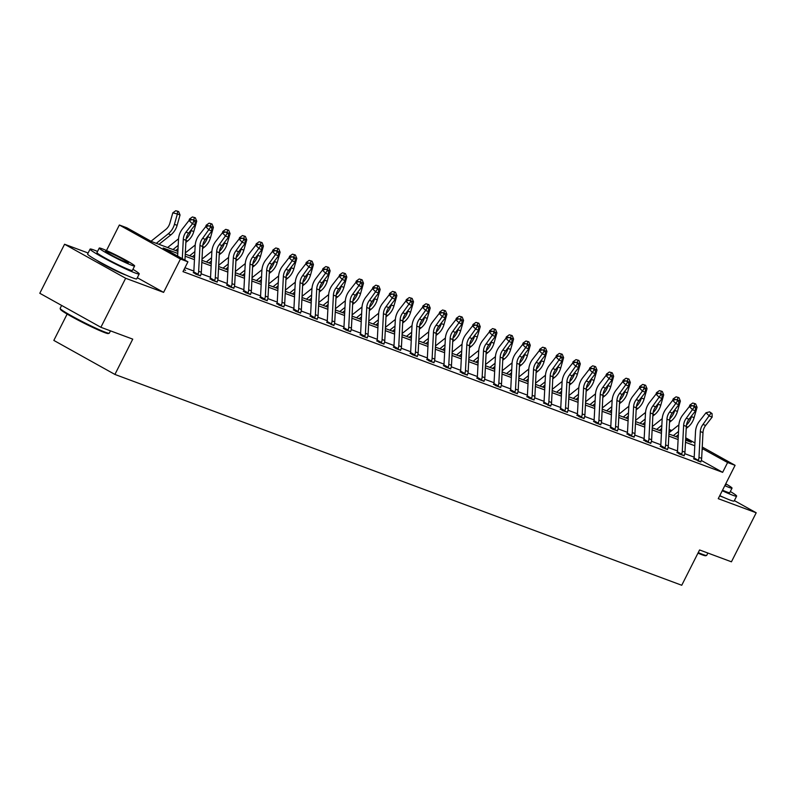 <?xml version="1.0" encoding="UTF-8"?>
<svg xmlns="http://www.w3.org/2000/svg" width="796" height="796" viewBox="0 0 796 796"><rect width="100%" height="100%" fill="white"/><g stroke="black" fill="none" stroke-linecap="round" stroke-linejoin="round"><path stroke-width="1.19" d="M719.664 495.858A17.174 1.154 26.8 0 0 721.962 496.774A17.174 1.154 26.8 0 0 723.265 497.221M97.142 260.521A17.174 1.154 26.8 0 0 109.758 267.735A17.174 1.154 26.8 0 0 124.554 274.58A17.174 1.154 26.8 0 0 125.858 275.028M669.147 429.492L671.844 430.497M67.143 314.062L53.83 340.419L114.913 374.438L681.744 585.259L699.575 549.956L731.434 561.807L756.2 512.773L734.37 500.614M114.913 374.438L132.743 339.136L100.883 327.295L39.8 293.276L64.566 244.243L125.649 278.262L163.608 292.371L180.443 259.028L119.36 225.009L126.843 227.795L151.608 241.586L177.886 251.367M88.117 252.999L64.566 244.243M106.465 250.551L119.36 225.009M100.883 327.295L125.649 278.262M177.777 253.456L163.17 248.024L187.926 261.814L182.981 271.625L722.649 472.346L701.296 460.446M694.202 457.183L684.769 453.67M677.525 450.974L668.093 447.471M660.849 444.775L651.417 441.263M644.163 438.566L634.73 435.064M627.487 432.367L618.054 428.855M610.811 426.168L601.378 422.656M594.134 419.96L584.702 416.457M577.458 413.761L568.026 410.248M560.782 407.552L551.349 404.05M544.096 401.353L534.663 397.841M527.42 395.154L517.987 391.642M510.743 388.945L501.311 385.443M494.067 382.747L484.635 379.234M477.391 376.538L467.958 373.035M460.715 370.339L451.282 366.827M444.039 364.14L434.606 360.628M427.353 357.931L417.92 354.429M410.676 351.733L401.244 348.22M394 345.524L384.567 342.021M377.324 339.325L367.891 335.812M360.648 333.126L351.215 329.614M343.971 326.917L334.539 323.415M327.285 320.718L317.853 317.206M310.609 314.51L301.177 311.007M293.933 308.311L284.5 304.798M277.257 302.102L267.824 298.6M260.581 295.903L251.148 292.391M243.904 289.704L234.472 286.192M227.218 283.495L217.786 279.993M210.542 277.297L201.109 273.784M193.866 271.088L184.921 267.764M183.916 269.754L185.548 270.361L184.035 269.526M193.418 272.53L195.806 274.182L200.562 275.645M210.094 278.729L212.492 280.381L217.238 281.844M226.77 284.938L229.168 286.59L233.915 288.043M243.457 291.137L245.845 292.789L250.591 294.251M260.133 297.336L262.521 298.998L267.267 300.45M276.809 303.545L279.197 305.196L283.953 306.659M293.485 309.743L295.873 311.395L300.629 312.858M310.161 315.952L312.559 317.604L317.305 319.057M326.668 322.37L333.982 325.265M343.514 328.35L345.912 330.012L350.658 331.464M360.2 334.559L362.588 336.21L367.334 337.673M376.876 340.758L379.264 342.409L384.02 343.872M393.552 346.966L395.94 348.618L400.696 350.071M410.229 353.165L412.617 354.817L417.373 356.28M426.905 359.374L429.303 361.026L434.049 362.478M443.581 365.573L445.979 367.225L450.725 368.687M460.267 371.772L462.655 373.423L467.401 374.886M476.943 377.981L479.331 379.632L484.077 381.085M493.62 384.179L496.007 385.831L500.764 387.294M510.296 390.388L512.684 392.04L517.44 393.493M526.972 396.587L529.37 398.239L534.116 399.701M543.479 403.015L550.792 405.9M560.324 408.995L562.722 410.646L567.468 412.109M577.01 415.194L579.398 416.845L584.145 418.308M593.687 421.402L596.075 423.054L600.831 424.507M610.363 427.601L612.751 429.253L617.507 430.716M627.039 433.8L629.437 435.462L634.183 436.914M643.715 440.009L646.113 441.661L650.859 443.123M660.391 446.208L662.789 447.859L667.536 449.322M677.078 452.417L679.466 454.068L684.212 455.521M693.575 458.834L700.898 461.73M702.241 447.024L735.086 465.322L718.251 498.664L756.2 512.773M735.086 465.322L727.604 462.536L702.162 448.496M722.649 472.346L727.604 462.536M187.926 261.814L180.443 259.028M685.714 437.82L694.938 442.954M685.595 440.188L691.286 442.307L685.645 439.173M671.118 431.074L669.128 429.969M185.259 254.103L194.562 257.566M201.935 260.312L211.239 263.765M218.621 266.511L227.925 269.973M235.298 272.71L244.601 276.172M251.974 278.918L261.277 282.381M268.65 285.117L277.953 288.58M285.326 291.326L294.629 294.779M302.002 297.525L311.306 300.988M318.689 303.724L327.982 307.186M335.365 309.933L344.668 313.395M352.041 316.131L361.344 319.594M368.717 322.34L378.02 325.793M385.393 328.539L394.697 332.002M402.07 334.738L411.373 338.2M418.756 340.947L428.049 344.409M435.432 347.146L444.735 350.608M452.108 353.354L461.411 356.807M468.784 359.553L478.088 363.016M485.46 365.762L494.764 369.215M502.137 371.961L511.44 375.423M518.813 378.16L528.116 381.622M535.499 384.368L544.802 387.821M552.175 390.567L561.478 394.03M568.851 396.776L578.155 400.229M585.528 402.975L594.831 406.438M602.204 409.174L611.507 412.636M618.88 415.383L628.183 418.835M635.566 421.582L644.86 425.044M652.242 427.79L661.546 431.243M668.919 433.989L678.222 437.452M694.789 445.75L685.485 442.287M678.112 439.551L668.809 436.089M661.436 433.342L652.133 429.88M644.76 427.144L635.457 423.681M628.074 420.935L618.781 417.482M611.398 414.736L602.094 411.273M594.721 408.537L585.418 405.074M578.045 402.328L568.742 398.866M561.369 396.129L552.066 392.667M544.693 389.921L535.39 386.468M528.007 383.722L518.713 380.259M511.33 377.513L502.027 374.06M494.654 371.314L485.351 367.851M477.978 365.115L468.675 361.653M461.302 358.906L451.999 355.454M444.626 352.708L435.322 349.245M427.95 346.499L418.646 343.046M411.263 340.3L401.96 336.837M394.587 334.101L385.284 330.639M377.911 327.892L368.608 324.44M361.235 321.693L351.931 318.231M344.559 315.485L335.255 312.032M327.882 309.286L318.579 305.823M311.196 303.087L301.903 299.624M294.52 296.878L285.217 293.416M277.844 290.679L268.541 287.217M261.168 284.47L251.864 281.018M244.491 278.272L235.188 274.809M227.815 272.073L218.512 268.61M211.129 265.864L201.836 262.401M194.453 259.665L185.15 256.203M702.072 450.267L702.838 448.745M163.608 292.371L137.31 277.734M182.304 258.68L183.299 239.297A11.015 9.423 110.4 0 1 185.965 232.153L192.483 223.805L189.01 220.482L182.493 228.83A16.517 14.129 -69.6 0 0 178.493 239.536L177.647 256.083M184.951 260.153L185.975 240.292A11.015 9.423 110.4 0 1 188.642 233.148L195.149 224.8L192.483 223.805L193.975 220.89L195.04 221.288L192.582 219.557L193.975 220.89M192.582 219.557L189.01 220.482M195.149 224.8L195.04 221.288M151.011 241.258L165.737 229.507A11.015 9.423 -69.6 0 0 169.866 223.188L172.792 212.85L175.747 210.741L177.578 211.199L178.652 211.597L180.045 214.99L177.12 225.338A16.517 14.129 110.4 0 1 170.911 234.82L158.981 244.332M180.045 214.99L177.369 213.995L174.443 224.343A16.517 14.129 110.4 0 1 168.235 233.825L156.305 243.337M177.578 211.199L177.369 213.995L172.792 212.85M109.191 333.255L108.306 333.544A26.865 1.811 -153.2 0 1 104.575 332.569A26.865 1.811 -153.2 0 1 78.018 320.082A26.865 1.811 -153.2 0 1 60.456 309.365L60.158 308.49A27.532 1.851 26.8 0 0 78.167 319.455A27.532 1.851 26.8 0 0 105.371 332.25A27.532 1.851 26.8 0 0 109.191 333.255A27.532 1.851 26.8 0 0 109.301 333.176L110.475 330.857M61.63 305.435L60.158 308.35A27.532 1.851 26.8 0 0 60.158 308.49M97.54 251.446A27.532 1.851 26.8 0 0 94.018 250.034A27.532 1.851 26.8 0 0 90.077 249.118A27.532 1.851 26.8 0 0 107.281 259.804A27.532 1.851 26.8 0 0 135.29 273.018A27.532 1.851 26.8 0 0 139.22 273.943A27.532 1.851 26.8 0 0 132.922 269.317M90.077 249.118L87.6 254.024A27.532 1.851 26.8 0 0 104.813 264.71A27.532 1.851 26.8 0 0 132.813 277.923A27.532 1.851 26.8 0 0 136.743 278.849L139.22 273.943M134.624 265.954L132.345 270.461A19.82 1.333 -153.2 0 1 129.509 269.804A19.82 1.333 -153.2 0 1 109.351 260.292A19.82 1.333 -153.2 0 1 96.963 252.591L99.241 248.083A19.82 1.333 26.8 0 0 111.629 255.775A19.82 1.333 26.8 0 0 131.788 265.297A19.82 1.333 26.8 0 0 134.624 265.954A19.82 1.333 26.8 0 0 122.236 258.252A19.82 1.333 26.8 0 0 102.077 248.74A19.82 1.333 26.8 0 0 99.241 248.083M126.504 262.352A12.776 0.856 26.8 0 0 128.335 262.78A12.776 0.856 26.8 0 0 120.345 257.814A12.776 0.856 26.8 0 0 107.361 251.685A12.776 0.856 26.8 0 0 105.53 251.257A12.776 0.856 26.8 0 0 113.51 256.222A12.776 0.856 26.8 0 0 126.504 262.352M698.241 552.603A27.532 1.851 26.8 0 0 702.778 554.444A27.532 1.851 26.8 0 0 706.599 555.449L705.714 555.737A26.865 1.811 -153.2 0 1 701.982 554.752A26.865 1.811 -153.2 0 1 697.973 553.14M722.251 490.724A27.532 1.851 26.8 0 0 732.698 495.212A27.532 1.851 26.8 0 0 736.628 496.127A27.532 1.851 26.8 0 0 730.33 491.51M719.773 495.629A27.532 1.851 26.8 0 0 730.221 500.117A27.532 1.851 26.8 0 0 734.151 501.032L736.628 496.127M724.808 485.669A19.82 1.333 26.8 0 0 729.196 487.48A19.82 1.333 26.8 0 0 732.031 488.147L729.753 492.654A19.82 1.333 -153.2 0 1 726.917 491.998A19.82 1.333 -153.2 0 1 722.529 490.187M725.176 484.953A12.776 0.856 26.8 0 0 725.743 484.973A12.776 0.856 26.8 0 0 725.385 484.525M706.599 555.449A27.532 1.851 26.8 0 0 706.709 555.359L707.883 553.051M732.031 488.147A19.82 1.333 26.8 0 0 725.753 483.799M200.493 275.923L200.642 275.247A7.711 6.597 -69.6 0 0 201.318 272.282L202.652 246.491A11.015 9.423 110.4 0 1 205.318 239.357L211.826 231.009L209.159 230.014L205.686 226.681L199.169 235.029A16.517 14.129 -69.6 0 0 195.169 245.735L193.846 271.526A2.199 1.881 110.4 0 1 193.796 271.924L197.975 274.252A7.711 6.597 -69.6 0 0 198.652 271.287L199.975 245.496A11.015 9.423 110.4 0 1 202.642 238.362L210.651 227.089L211.716 227.487L209.258 225.756L210.651 227.089M197.975 274.252L197.547 274.829M193.239 272.749L193.796 271.924M209.258 225.756L205.686 226.681M211.826 231.009L211.716 227.487M217.169 282.122L217.318 281.446A7.711 6.597 -69.6 0 0 218.005 278.481L219.328 252.7A11.015 9.423 110.4 0 1 221.994 245.556L228.512 237.208L225.835 236.213L222.363 232.88L215.845 241.228A16.517 14.129 -69.6 0 0 211.855 251.944L210.522 277.724A2.199 1.881 110.4 0 1 210.472 278.122L214.651 280.451A7.711 6.597 -69.6 0 0 215.328 277.486L216.661 251.705A11.015 9.423 110.4 0 1 219.318 244.561L227.328 233.288L228.392 233.686L225.935 231.964L227.328 233.288M214.651 280.451L214.224 281.028M209.915 278.958L210.472 278.122M225.935 231.964L222.363 232.88M228.512 237.208L228.392 233.686M189.08 220.462L189.478 219.049L192.423 216.94L195.328 217.796L196.721 221.198L193.796 231.536A16.517 14.129 110.4 0 1 187.587 241.019L185.866 242.392M196.721 221.198L194.015 220.303M191.378 229.636L191.12 230.551A16.517 14.129 110.4 0 1 186.115 238.979M178.195 245.387L172.991 249.536M178.025 248.65L175.657 250.531M167.588 247.536L178.553 238.79M194.254 217.398L193.866 220.154M192.035 219.696L189.478 219.049M205.756 226.661L206.154 225.248L209.109 223.149L212.005 224.004L213.398 227.397L210.472 237.745A16.517 14.129 110.4 0 1 204.264 247.228L202.542 248.601M213.398 227.397L210.701 226.512M208.054 235.845L207.796 236.75A16.517 14.129 110.4 0 1 202.791 245.178M194.871 251.586L189.667 255.745M194.702 254.849L192.334 256.74M185.329 252.889L195.229 244.999M210.93 223.606L210.542 226.353M208.721 225.895L206.154 225.248M233.845 288.331L234.004 287.655A7.711 6.597 -69.6 0 0 234.681 284.689L236.004 258.899A11.015 9.423 110.4 0 1 238.671 251.755L245.188 243.407L242.511 242.422L239.039 239.089L232.522 247.437A16.517 14.129 -69.6 0 0 228.532 258.143L227.198 283.933A2.199 1.881 110.4 0 1 227.149 284.331L231.328 286.66A7.711 6.597 -69.6 0 0 232.004 283.694L233.337 257.904A11.015 9.423 110.4 0 1 235.994 250.77L244.004 239.496L245.078 239.894L242.611 238.163L244.004 239.496M231.328 286.66L230.9 287.237M226.601 285.157L227.149 284.331M242.611 238.163L239.039 239.089M245.188 243.407L245.078 239.894M250.521 294.53L250.68 293.853A7.711 6.597 -69.6 0 0 251.357 290.888L252.68 265.098A11.015 9.423 110.4 0 1 255.347 257.964L261.864 249.616L259.188 248.621L255.715 245.287L249.198 253.635A16.517 14.129 -69.6 0 0 245.208 264.352L243.874 290.132A2.199 1.881 110.4 0 1 243.825 290.53L248.004 292.858A7.711 6.597 -69.6 0 0 248.68 289.893L250.014 264.103A11.015 9.423 110.4 0 1 252.68 256.969L260.68 245.695L261.755 246.093L259.297 244.362L260.68 245.695M248.004 292.858L247.576 293.435M243.278 291.356L243.825 290.53M259.297 244.362L255.715 245.287M261.864 249.616L261.755 246.093M267.197 300.729L267.356 300.052A7.711 6.597 -69.6 0 0 268.033 297.087L269.366 271.307A11.015 9.423 110.4 0 1 272.023 264.163L278.54 255.815L275.864 254.82L272.391 251.496L265.884 259.844A16.517 14.129 -69.6 0 0 261.884 270.55L260.561 296.341A2.199 1.881 110.4 0 1 260.501 296.739L264.68 299.067A7.711 6.597 -69.6 0 0 265.357 296.102L266.69 270.312A11.015 9.423 110.4 0 1 269.356 263.168L277.356 251.904L278.431 252.302L275.973 250.571L277.356 251.904M264.68 299.067L264.252 299.634M259.954 297.565L260.501 296.739M275.973 250.571L272.391 251.496M278.54 255.815L278.431 252.302M222.432 232.87L222.83 231.457L225.785 229.347L228.681 230.203L230.074 233.596L227.149 243.944A16.517 14.129 110.4 0 1 220.95 253.426L219.218 254.8M230.074 233.596L227.377 232.711M224.731 242.044L224.472 242.949A16.517 14.129 110.4 0 1 219.467 251.387M211.547 257.795L206.343 261.944M211.378 261.048L209.02 262.939M202.005 259.098L211.905 251.198M227.616 229.805L227.218 232.561M225.397 232.104L222.83 231.457M239.108 239.069L239.506 237.656L242.462 235.546L245.357 236.412L246.75 239.805L243.825 250.153A16.517 14.129 110.4 0 1 237.626 259.625L235.895 261.008M246.75 239.805L244.054 238.909M241.407 248.252L241.158 249.158A16.517 14.129 110.4 0 1 236.143 257.586M228.223 263.993L223.019 268.152M228.064 267.257L225.696 269.138M218.681 265.297L228.581 257.406M244.292 236.014L243.894 238.76M242.074 238.303L239.506 237.656M255.785 245.268L256.183 243.865L259.138 241.755L262.033 242.611L263.436 246.004L260.501 256.352A16.517 14.129 110.4 0 1 254.302 265.834L252.581 267.207M263.436 246.004L260.73 245.118M258.083 254.451L257.834 255.357A16.517 14.129 110.4 0 1 252.82 263.794M244.909 270.202L239.696 274.351M244.74 273.456L242.372 275.346M235.357 271.506L245.258 263.605M260.969 242.213L260.571 244.969M258.75 244.511L256.183 243.865M283.874 306.938L284.033 306.261A7.711 6.597 -69.6 0 0 284.709 303.296L286.043 277.505A11.015 9.423 110.4 0 1 288.699 270.371L295.216 262.023L292.55 261.028L289.067 257.695L282.56 266.043A16.517 14.129 -69.6 0 0 278.56 276.749L277.237 302.54A2.199 1.881 110.4 0 1 277.177 302.938L281.356 305.266A7.711 6.597 -69.6 0 0 282.043 302.301L283.366 276.51A11.015 9.423 110.4 0 1 286.033 269.376L294.042 258.103L295.107 258.501L292.649 256.77L294.042 258.103M281.356 305.266L280.938 305.843M276.63 303.764L277.177 302.938M292.649 256.77L289.067 257.695M295.216 262.023L295.107 258.501M272.461 251.476L272.859 250.063L275.814 247.954L278.719 248.81L280.112 252.213L277.177 262.551A16.517 14.129 110.4 0 1 270.978 272.033L269.257 273.406M280.112 252.213L277.406 251.317M274.769 260.65L274.511 261.566A16.517 14.129 110.4 0 1 269.506 269.993M261.585 276.401L256.372 280.55M261.416 279.665L259.048 281.545M252.034 277.704L261.934 269.804M277.645 248.412L277.247 251.168M275.426 250.71L272.859 250.063M300.56 313.136L300.709 312.46A7.711 6.597 -69.6 0 0 301.385 309.495L302.719 283.714A11.015 9.423 110.4 0 1 305.385 276.57L311.893 268.222L309.226 267.227L305.754 263.894L299.236 272.242A16.517 14.129 -69.6 0 0 295.236 282.958L293.913 308.739A2.199 1.881 110.4 0 1 293.863 309.137L298.042 311.465A7.711 6.597 -69.6 0 0 298.719 308.5L300.042 282.719A11.015 9.423 110.4 0 1 302.709 275.575L310.719 264.312L311.783 264.7L309.326 262.978L310.719 264.312M298.042 311.465L297.614 312.042M293.306 309.972L293.863 309.137M309.326 262.978L305.754 263.894M311.893 268.222L311.783 264.7M289.137 257.675L289.545 256.262L292.49 254.163L295.396 255.019L296.789 258.411L293.863 268.759A16.517 14.129 110.4 0 1 287.655 278.242L285.933 279.615M296.789 258.411L294.082 257.526M291.445 266.859L291.187 267.764A16.517 14.129 110.4 0 1 286.182 276.192M278.262 282.6L273.058 286.759M278.093 285.863L275.724 287.754M268.71 283.903L278.62 276.013M294.321 254.62L293.923 257.367M292.102 256.909L289.545 256.262M317.236 319.345L317.385 318.669A7.711 6.597 -69.6 0 0 318.072 315.704L319.395 289.913A11.015 9.423 110.4 0 1 322.062 282.779L328.579 274.421L325.902 273.436L322.43 270.103L315.913 278.451A16.517 14.129 -69.6 0 0 311.923 289.157L310.589 314.947A2.199 1.881 110.4 0 1 310.54 315.345L314.719 317.674A7.711 6.597 -69.6 0 0 315.395 314.709L316.728 288.918A11.015 9.423 110.4 0 1 319.385 281.784L327.395 270.511L328.459 270.909L326.002 269.177L327.395 270.511M314.719 317.674L314.291 318.251M309.982 316.171L310.54 315.345M326.002 269.177L322.43 270.103M328.579 274.421L328.459 270.909M305.823 263.884L306.221 262.471L309.176 260.362L312.072 261.217L313.465 264.61L310.54 274.958A16.517 14.129 110.4 0 1 304.331 284.441L302.609 285.814M313.465 264.61L310.768 263.725M308.122 273.058L307.863 273.963A16.517 14.129 110.4 0 1 302.858 282.401M294.938 288.809L289.734 292.958M294.769 292.062L292.401 293.953M285.396 290.112L295.296 282.212M310.997 260.819L310.609 263.575M308.778 263.118L306.221 262.471M333.912 325.544L334.071 324.868A7.711 6.597 -69.6 0 0 334.748 321.902L336.071 296.112A11.015 9.423 110.4 0 1 338.738 288.978L345.255 280.63L342.579 279.635L339.106 276.302L332.589 284.65A16.517 14.129 -69.6 0 0 328.599 295.366L327.265 321.146A2.199 1.881 110.4 0 1 327.216 321.544L331.395 323.873A7.711 6.597 -69.6 0 0 332.071 320.907L333.405 295.127A11.015 9.423 110.4 0 1 336.061 287.983L344.071 276.71L345.136 277.108L342.678 275.376L344.071 276.71M331.395 323.873L330.967 324.45M326.867 322.111L327.216 321.544M342.678 275.376L339.106 276.302M345.255 280.63L345.136 277.108M322.499 270.083L322.897 268.67L325.853 266.56L328.748 267.426L330.141 270.819L327.216 281.167A16.517 14.129 110.4 0 1 321.017 290.639L319.286 292.023M330.141 270.819L327.445 269.924M324.798 279.267L324.539 280.172A16.517 14.129 110.4 0 1 319.534 288.6M311.614 295.008L306.41 299.167M311.445 298.271L309.077 300.162M302.072 296.311L311.972 288.421M327.683 267.028L327.285 269.774M325.465 269.317L322.897 268.67M350.588 331.753L350.747 331.066A7.711 6.597 -69.6 0 0 351.424 328.101L352.747 302.321A11.015 9.423 110.4 0 1 355.414 295.177L361.931 286.829L359.255 285.834L355.782 282.51L349.265 290.858A16.517 14.129 -69.6 0 0 345.275 301.565L343.942 327.355A2.199 1.881 110.4 0 1 343.892 327.753L348.071 330.081A7.711 6.597 -69.6 0 0 348.748 327.116L350.081 301.326A11.015 9.423 110.4 0 1 352.737 294.182L360.747 282.918L361.822 283.316L359.364 281.585L360.747 282.918M348.071 330.081L347.643 330.648L350.598 331.703M343.345 328.579L343.892 327.753M359.364 281.585L355.782 282.51M361.931 286.829L361.822 283.316M339.176 276.282L339.574 274.879L342.529 272.769L345.424 273.625L346.817 277.018L343.892 287.366A16.517 14.129 110.4 0 1 337.693 296.848L335.962 298.221M346.817 277.018L344.121 276.132M341.474 285.465L341.215 286.371A16.517 14.129 110.4 0 1 336.21 294.809M328.29 301.216L323.086 305.365M328.131 304.47L325.763 306.361M318.748 302.52L328.649 294.62M344.36 273.227L343.962 275.983M342.141 275.525L339.574 274.879M367.264 337.952L367.424 337.275A7.711 6.597 -69.6 0 0 368.1 334.31L369.434 308.52A11.015 9.423 110.4 0 1 372.09 301.385L378.607 293.037L375.931 292.042L372.458 288.709L365.941 297.057A16.517 14.129 -69.6 0 0 361.951 307.763L360.618 333.554A2.199 1.881 110.4 0 1 360.568 333.952L364.747 336.28A7.711 6.597 -69.6 0 0 365.424 333.315L366.757 307.525A11.015 9.423 110.4 0 1 369.424 300.39L377.423 289.117L378.498 289.515L376.04 287.784L377.423 289.117M364.747 336.28L364.319 336.857M360.021 334.778L360.568 333.952M376.04 287.784L372.458 288.709M378.607 293.037L378.498 289.515M355.852 282.49L356.25 281.078L359.205 278.968L362.1 279.824L363.503 283.227L360.568 293.575A16.517 14.129 110.4 0 1 354.369 303.047L352.648 304.42M363.503 283.227L360.797 282.331M358.15 291.664L357.901 292.58A16.517 14.129 110.4 0 1 352.887 301.007M344.976 307.415L339.763 311.564M344.807 310.679L342.439 312.559M335.424 308.719L345.325 300.818M361.036 279.436L360.638 282.182M358.817 281.724L356.25 281.078M383.941 344.151L384.1 343.474A7.711 6.597 -69.6 0 0 384.776 340.509L386.11 314.728A11.015 9.423 110.4 0 1 388.766 307.584L395.284 299.236L392.617 298.241L389.135 294.908L382.627 303.256A16.517 14.129 -69.6 0 0 378.627 313.972L377.304 339.753A2.199 1.881 110.4 0 1 377.244 340.151L381.423 342.479A7.711 6.597 -69.6 0 0 382.11 339.514L383.433 313.733A11.015 9.423 110.4 0 1 386.1 306.589L394.11 295.326L395.174 295.724L392.717 293.993L394.11 295.326M381.423 342.479L381.005 343.056M376.697 340.986L377.244 340.151M392.717 293.993L389.135 294.908M395.284 299.236L395.174 295.724M372.528 288.689L372.926 287.276L375.881 285.177L378.777 286.033L380.18 289.426L377.244 299.774A16.517 14.129 110.4 0 1 371.045 309.256L369.324 310.629M380.18 289.426L377.473 288.54M374.836 297.873L374.578 298.779A16.517 14.129 110.4 0 1 369.563 307.206M361.653 313.614L356.439 317.773M361.483 316.878L359.115 318.768M352.101 314.918L362.001 307.027M377.712 285.635L377.314 288.381M375.493 287.923L372.926 287.276M400.627 350.359L400.776 349.683A7.711 6.597 -69.6 0 0 401.453 346.718L402.786 320.927A11.015 9.423 110.4 0 1 405.453 313.793L411.96 305.435L409.293 304.45L405.821 301.117L399.303 309.465A16.517 14.129 -69.6 0 0 395.304 320.171L393.98 345.962A2.199 1.881 110.4 0 1 393.92 346.36L398.109 348.688A7.711 6.597 -69.6 0 0 398.786 345.723L400.109 319.932A11.015 9.423 110.4 0 1 402.776 312.798L410.786 301.525L411.85 301.923L409.393 300.191L410.786 301.525M398.109 348.688L397.682 349.265L400.637 350.31M393.373 347.185L393.92 346.36M409.393 300.191L405.821 301.117M411.96 305.435L411.85 301.923M389.204 294.898L389.612 293.485L392.557 291.376L395.463 292.231L396.856 295.634L393.93 305.972A16.517 14.129 110.4 0 1 387.722 315.455L386 316.828M396.856 295.634L394.149 294.739M391.513 304.072L391.254 304.977A16.517 14.129 110.4 0 1 386.249 313.415M378.329 319.823L373.115 323.972M378.16 323.077L375.792 324.967M368.777 321.126L378.687 313.226M394.388 291.834L393.99 294.59M392.169 294.132L389.612 293.485M417.303 356.558L417.452 355.882A7.711 6.597 -69.6 0 0 418.139 352.917L419.462 327.126A11.015 9.423 110.4 0 1 422.129 319.992L428.636 311.644L425.969 310.649L422.497 307.316L415.98 315.664A16.517 14.129 -69.6 0 0 411.99 326.38L410.656 352.16A2.199 1.881 110.4 0 1 410.607 352.558L414.786 354.887A7.711 6.597 -69.6 0 0 415.462 351.922L416.786 326.141A11.015 9.423 110.4 0 1 419.452 318.997L427.462 307.724L428.527 308.122L426.069 306.39L427.462 307.724M414.786 354.887L414.358 355.464M410.049 353.394L410.607 352.558M426.069 306.39L422.497 307.316M428.636 311.644L428.527 308.122M405.89 301.097L406.288 299.684L409.234 297.575L412.139 298.44L413.532 301.833L410.607 312.181A16.517 14.129 110.4 0 1 404.398 321.654L402.676 323.037M413.532 301.833L410.826 300.948M408.189 310.281L407.93 311.186A16.517 14.129 110.4 0 1 402.925 319.614M395.005 326.022L389.801 330.181M394.836 329.285L392.468 331.176M385.453 327.325L395.363 319.435M411.064 298.042L410.676 300.788M408.845 300.331L406.288 299.684M433.979 362.767L434.128 362.08A7.711 6.597 -69.6 0 0 434.815 359.125L436.138 333.335A11.015 9.423 110.4 0 1 438.805 326.191L445.322 317.843L442.646 316.848L439.173 313.525L432.656 321.873A16.517 14.129 -69.6 0 0 428.666 332.579L427.333 358.369A2.199 1.881 110.4 0 1 427.283 358.767L431.462 361.095A7.711 6.597 -69.6 0 0 432.138 358.13L433.472 332.34A11.015 9.423 110.4 0 1 436.128 325.196L444.138 313.932L445.203 314.33L442.745 312.599L444.138 313.932M431.462 361.095L431.034 361.673M426.736 359.593L427.283 358.767M442.745 312.599L439.173 313.525M445.322 317.843L445.203 314.33M422.567 307.296L422.965 305.893L425.92 303.783L428.815 304.639L430.208 308.032L427.283 318.38A16.517 14.129 110.4 0 1 421.074 327.862L419.353 329.236M430.208 308.032L427.512 307.147M424.865 316.48L424.606 317.385A16.517 14.129 110.4 0 1 419.601 325.823M411.681 332.23L406.477 336.38M411.512 335.484L409.144 337.375M402.139 333.534L412.039 325.634M427.75 304.241L427.353 306.997M425.532 306.54L422.965 305.893M450.655 368.966L450.815 368.289A7.711 6.597 -69.6 0 0 451.491 365.324L452.815 339.534A11.015 9.423 110.4 0 1 455.481 332.4L461.998 324.052L459.322 323.057L455.849 319.723L449.332 328.071A16.517 14.129 -69.6 0 0 445.342 338.778L444.009 364.568A2.199 1.881 110.4 0 1 443.959 364.966L448.138 367.294A7.711 6.597 -69.6 0 0 448.815 364.329L450.148 338.539A11.015 9.423 110.4 0 1 452.805 331.405L460.814 320.131L461.889 320.529L459.431 318.798L460.814 320.131M448.138 367.294L447.71 367.871M443.412 365.792L443.959 364.966M459.431 318.798L455.849 319.723M461.998 324.052L461.889 320.529M439.243 313.505L439.641 312.092L442.596 309.982L445.491 310.848L446.884 314.241L443.959 324.589A16.517 14.129 110.4 0 1 437.76 334.061L436.029 335.434M446.884 314.241L444.188 313.345M441.541 322.688L441.282 323.594A16.517 14.129 110.4 0 1 436.278 332.022M428.357 338.429L423.154 342.579M428.188 341.693L425.83 343.574M418.815 339.733L428.716 331.832M444.427 310.45L444.029 313.196M442.208 312.738L439.641 312.092M467.332 375.165L467.491 374.488A7.711 6.597 -69.6 0 0 468.167 371.523L469.501 345.743A11.015 9.423 110.4 0 1 472.157 338.599L478.675 330.25L475.998 329.255L472.525 325.922L466.008 334.28A16.517 14.129 -69.6 0 0 462.018 344.986L460.685 370.767A2.199 1.881 110.4 0 1 460.635 371.165L464.814 373.493A7.711 6.597 -69.6 0 0 465.491 370.528L466.824 344.748A11.015 9.423 110.4 0 1 469.491 337.603L477.491 326.34L478.565 326.738L476.108 325.007L477.491 326.34M464.814 373.493L464.386 374.07M460.088 372.001L460.635 371.165M476.108 325.007L472.525 325.922M478.675 330.25L478.565 326.738M455.919 319.703L456.317 318.3L459.272 316.191L462.168 317.047L463.57 320.44L460.635 330.788A16.517 14.129 110.4 0 1 454.436 340.27L452.705 341.643M463.57 320.44L460.864 319.554M458.217 328.887L457.969 329.793A16.517 14.129 110.4 0 1 452.954 338.22M445.044 344.628L439.83 348.787M444.874 347.892L442.506 349.782M435.492 345.932L445.392 338.041M461.103 316.649L460.705 319.405M458.884 318.937L456.317 318.3M484.008 381.374L484.167 380.697A7.711 6.597 -69.6 0 0 484.844 377.732L486.177 351.941A11.015 9.423 110.4 0 1 488.834 344.807L495.351 336.459L492.674 335.464L489.202 332.131L482.694 340.479A16.517 14.129 -69.6 0 0 478.695 351.185L477.371 376.976A2.199 1.881 110.4 0 1 477.311 377.374L481.49 379.702A7.711 6.597 -69.6 0 0 482.177 376.737L483.5 350.946A11.015 9.423 110.4 0 1 486.167 343.812L494.167 332.539L495.241 332.937L492.784 331.206L494.167 332.539M481.49 379.702L481.073 380.279M476.764 378.2L477.311 377.374M492.784 331.206L489.202 332.131M495.351 336.459L495.241 332.937M472.595 325.912L472.993 324.499L475.948 322.39L478.844 323.246L480.247 326.649L477.311 336.987A16.517 14.129 110.4 0 1 471.113 346.469L469.391 347.842M480.247 326.649L477.54 325.753M474.904 335.086L474.645 335.992A16.517 14.129 110.4 0 1 469.63 344.429M461.72 350.837L456.506 354.986M461.551 354.091L459.183 355.981M452.168 352.14L462.068 344.24M477.779 322.848L477.381 325.604M475.56 325.146L472.993 324.499M498.167 385.901L497.779 386.448L500.704 387.533L500.843 386.896A7.711 6.597 -69.6 0 0 501.52 383.931L502.853 358.14A11.015 9.423 110.4 0 1 505.52 351.006L512.027 342.658L509.36 341.663L505.888 338.33L499.371 346.678A16.517 14.129 -69.6 0 0 495.371 357.394L494.047 383.175A2.199 1.881 110.4 0 1 493.988 383.572L498.167 385.901A7.711 6.597 -69.6 0 0 498.853 382.936L500.177 357.155A11.015 9.423 110.4 0 1 502.843 350.011L510.853 338.738L511.918 339.136L509.46 337.414L510.853 338.738M493.44 384.408L493.988 383.572M509.46 337.414L505.888 338.33M512.027 342.658L511.918 339.136M489.271 332.111L489.669 330.698L492.625 328.589L495.53 329.454L496.923 332.847L493.998 343.195A16.517 14.129 110.4 0 1 487.789 352.668L486.067 354.051M496.923 332.847L494.216 331.962M491.58 341.295L491.321 342.2A16.517 14.129 110.4 0 1 486.316 350.628M478.396 357.036L473.182 361.195M478.227 360.299L475.859 362.19M468.844 358.339L478.744 350.449M494.455 329.056L494.057 331.803M492.236 331.345L489.669 330.698M517.37 393.781L517.519 393.105A7.711 6.597 -69.6 0 0 518.196 390.139L519.529 364.349A11.015 9.423 110.4 0 1 522.196 357.205L528.703 348.857L526.037 347.862L522.564 344.539L516.047 352.887A16.517 14.129 -69.6 0 0 512.047 363.593L510.724 389.383A2.199 1.881 110.4 0 1 510.674 389.781L514.853 392.11A7.711 6.597 -69.6 0 0 515.529 389.144L516.853 363.354A11.015 9.423 110.4 0 1 519.519 356.21L527.529 344.947L528.594 345.345L526.136 343.613L527.529 344.947M514.853 392.11L514.425 392.687M510.117 390.607L510.674 389.781M526.136 343.613L522.564 344.539M528.703 348.857L528.594 345.345M505.957 338.31L506.355 336.907L509.301 334.798L512.206 335.653L513.599 339.046L510.674 349.394A16.517 14.129 110.4 0 1 504.465 358.877L502.744 360.25M513.599 339.046L510.893 338.161M508.256 347.494L507.997 348.399A16.517 14.129 110.4 0 1 502.992 356.837M495.072 363.245L489.868 367.394M494.903 366.498L492.535 368.389M485.52 364.548L495.43 356.648M511.132 335.255L510.743 338.011M508.913 337.554L506.355 336.907M534.046 399.98L534.196 399.303A7.711 6.597 -69.6 0 0 534.882 396.338L536.206 370.548A11.015 9.423 110.4 0 1 538.872 363.414L545.389 355.066L542.713 354.071L539.24 350.738L532.723 359.086A16.517 14.129 -69.6 0 0 528.733 369.792L527.4 395.582A2.199 1.881 110.4 0 1 527.35 395.98L531.529 398.308A7.711 6.597 -69.6 0 0 532.206 395.343L533.539 369.553A11.015 9.423 110.4 0 1 536.196 362.419L544.205 351.145L545.27 351.543L542.812 349.812L544.205 351.145M531.529 398.308L531.101 398.886M526.793 396.806L527.35 395.98M542.812 349.812L539.24 350.738M545.389 355.066L545.27 351.543M522.634 344.519L523.032 343.106L525.987 340.996L528.882 341.862L530.275 345.255L527.35 355.603A16.517 14.129 110.4 0 1 521.141 365.075L519.42 366.449M530.275 345.255L527.579 344.36M524.932 353.703L524.673 354.608A16.517 14.129 110.4 0 1 519.669 363.036M511.748 369.444L506.545 373.593M511.579 372.707L509.211 374.588M502.206 370.747L512.107 362.847M527.808 341.464L527.42 344.21M525.599 343.753L523.032 343.106M548.205 404.507L547.777 405.084L550.732 406.139L550.882 405.502A7.711 6.597 -69.6 0 0 551.558 402.537L552.882 376.757A11.015 9.423 110.4 0 1 555.548 369.613L562.066 361.265L559.389 360.27L555.916 356.936L549.399 365.294A16.517 14.129 -69.6 0 0 545.409 376.001L544.076 401.781A2.199 1.881 110.4 0 1 544.026 402.179L548.205 404.507A7.711 6.597 -69.6 0 0 548.882 401.542L550.215 375.762A11.015 9.423 110.4 0 1 552.872 368.618L560.882 357.354L561.956 357.752L559.488 356.021L560.882 357.354M543.678 402.756L544.026 402.179M559.488 356.021L555.916 356.936M562.066 361.265L561.956 357.752M539.31 350.718L539.708 349.315L542.663 347.205L545.558 348.061L546.952 351.454L544.026 361.802A16.517 14.129 110.4 0 1 537.827 371.284L536.096 372.657M546.952 351.454L544.255 350.568M541.608 359.901L541.35 360.807A16.517 14.129 110.4 0 1 536.345 369.235M528.425 375.652L523.221 379.801M528.255 378.906L525.897 380.796M518.883 376.946L528.783 369.055M544.494 347.663L544.096 350.419M542.275 349.951L539.708 349.315M567.399 412.388L567.558 411.711A7.711 6.597 -69.6 0 0 568.235 408.746L569.558 382.956A11.015 9.423 110.4 0 1 572.225 375.821L578.742 367.473L576.065 366.478L572.593 363.145L566.075 371.493A16.517 14.129 -69.6 0 0 562.085 382.199L560.752 407.99A2.199 1.881 110.4 0 1 560.702 408.388L564.881 410.716A7.711 6.597 -69.6 0 0 565.558 407.751L566.891 381.961A11.015 9.423 110.4 0 1 569.558 374.826L577.558 363.553L578.632 363.951L576.175 362.22L577.558 363.553M564.881 410.716L564.454 411.293M560.155 409.214L560.702 408.388M576.175 362.22L572.593 363.145M578.742 367.473L578.632 363.951M555.986 356.926L556.384 355.514L559.339 353.404L562.235 354.26L563.628 357.663L560.702 368.001A16.517 14.129 110.4 0 1 554.504 377.483L552.772 378.856M563.628 357.663L560.931 356.767M558.285 366.1L558.036 367.006A16.517 14.129 110.4 0 1 553.021 375.443M545.101 381.851L539.897 386M544.942 385.105L542.573 386.995M535.559 383.155L545.459 375.254M561.17 353.862L560.772 356.618M558.951 356.16L556.384 355.514M584.075 418.587L584.234 417.91A7.711 6.597 -69.6 0 0 584.911 414.945L586.244 389.164A11.015 9.423 110.4 0 1 588.901 382.02L595.418 373.672L592.741 372.677L589.269 369.344L582.762 377.692A16.517 14.129 -69.6 0 0 578.762 388.408L577.438 414.189A2.199 1.881 110.4 0 1 577.379 414.587L581.558 416.915A7.711 6.597 -69.6 0 0 582.234 413.95L583.567 388.169A11.015 9.423 110.4 0 1 586.234 381.025L594.234 369.752L595.308 370.15L592.851 368.429L594.234 369.752M581.558 416.915L581.13 417.492M576.831 415.422L577.379 414.587M592.851 368.429L589.269 369.344M595.418 373.672L595.308 370.15M572.662 363.125L573.06 361.712L576.015 359.613L578.911 360.469L580.314 363.862L577.379 374.21A16.517 14.129 110.4 0 1 571.18 383.682L569.458 385.065M580.314 363.862L577.607 362.976M574.961 372.309L574.712 373.215A16.517 14.129 110.4 0 1 569.697 381.642M561.787 388.05L556.573 392.209M561.618 391.314L559.25 393.204M552.235 389.353L562.135 381.463M577.846 360.071L577.448 362.817M575.627 362.359L573.06 361.712M600.751 424.795L600.91 424.119A7.711 6.597 -69.6 0 0 601.587 421.154L602.92 395.363A11.015 9.423 110.4 0 1 605.577 388.219L612.094 379.871L609.428 378.876L605.945 375.553L599.438 383.901A16.517 14.129 -69.6 0 0 595.438 394.607L594.115 420.397A2.199 1.881 110.4 0 1 594.055 420.795L598.234 423.124A7.711 6.597 -69.6 0 0 598.92 420.159L600.244 394.368A11.015 9.423 110.4 0 1 602.91 387.234L610.92 375.961L611.985 376.359L609.527 374.627L610.92 375.961M598.234 423.124L597.816 423.701M593.508 421.621L594.055 420.795M609.527 374.627L605.945 375.553M612.094 379.871L611.985 376.359M589.338 369.334L589.737 367.921L592.692 365.812L595.597 366.667L596.99 370.06L594.055 380.408A16.517 14.129 110.4 0 1 587.856 389.891L586.135 391.264M596.99 370.06L594.284 369.175M591.647 378.508L591.388 379.413A16.517 14.129 110.4 0 1 586.383 387.851M578.463 394.259L573.249 398.408M578.294 397.512L575.926 399.403M568.911 395.562L578.811 387.662M594.522 366.269L594.124 369.026M592.304 368.568L589.737 367.921M617.437 430.994L617.587 430.318A7.711 6.597 -69.6 0 0 618.263 427.353L619.596 401.562A11.015 9.423 110.4 0 1 622.263 394.428L628.77 386.08L626.104 385.085L622.631 381.752L616.114 390.1A16.517 14.129 -69.6 0 0 612.114 400.806L610.791 426.596A2.199 1.881 110.4 0 1 610.741 426.994L614.92 429.323A7.711 6.597 -69.6 0 0 615.597 426.358L616.92 400.567A11.015 9.423 110.4 0 1 619.587 393.433L627.596 382.16L628.661 382.558L626.203 380.826L627.596 382.16M614.92 429.323L614.492 429.9M610.184 427.82L610.741 426.994M626.203 380.826L622.631 381.752M628.77 386.08L628.661 382.558M606.015 375.533L606.423 374.12L609.368 372.011L612.273 372.876L613.666 376.269L610.741 386.617A16.517 14.129 110.4 0 1 604.532 396.09L602.811 397.463M613.666 376.269L610.96 375.374M608.323 384.717L608.064 385.622A16.517 14.129 110.4 0 1 603.06 394.05M595.139 400.458L589.935 404.617M594.97 403.721L592.602 405.602M585.587 401.761L595.498 393.871M611.199 372.478L610.801 375.224M608.98 374.767L606.423 374.12M634.113 437.193L634.263 436.516A7.711 6.597 -69.6 0 0 634.949 433.551L636.273 407.771A11.015 9.423 110.4 0 1 638.939 400.627L645.457 392.279L642.78 391.284L639.307 387.96L632.79 396.309A16.517 14.129 -69.6 0 0 628.8 407.015L627.467 432.795A2.199 1.881 110.4 0 1 627.417 433.203L631.596 435.521A7.711 6.597 -69.6 0 0 632.273 432.556L633.606 406.776A11.015 9.423 110.4 0 1 636.263 399.632L644.272 388.368L645.337 388.766L642.879 387.035L644.272 388.368M631.596 435.521L631.168 436.099M626.86 434.029L627.417 433.203M642.879 387.035L639.307 387.96M645.457 392.279L645.337 388.766M622.701 381.732L623.099 380.329L626.054 378.219L628.949 379.075L630.342 382.468L627.417 392.816A16.517 14.129 110.4 0 1 621.208 402.298L619.487 403.671M630.342 382.468L627.646 381.582M624.999 390.916L624.741 391.821A16.517 14.129 110.4 0 1 619.736 400.249M611.816 406.666L606.612 410.816M611.646 409.92L609.278 411.811M602.273 407.97L612.174 400.07M627.875 378.677L627.487 381.433M625.656 380.966L623.099 380.329M650.79 443.402L650.949 442.725A7.711 6.597 -69.6 0 0 651.625 439.76L652.949 413.97A11.015 9.423 110.4 0 1 655.615 406.836L662.133 398.488L659.456 397.493L655.984 394.159L649.466 402.507A16.517 14.129 -69.6 0 0 645.476 413.214L644.143 439.004A2.199 1.881 110.4 0 1 644.093 439.402L648.272 441.73A7.711 6.597 -69.6 0 0 648.949 438.765L650.282 412.975A11.015 9.423 110.4 0 1 652.939 405.841L660.949 394.567L662.013 394.965L659.556 393.234L660.949 394.567M648.272 441.73L647.845 442.307M643.546 440.228L644.093 439.402M659.556 393.234L655.984 394.159M662.133 398.488L662.013 394.965M639.377 387.941L639.775 386.528L642.73 384.418L645.626 385.274L647.019 388.677L644.093 399.015A16.517 14.129 110.4 0 1 637.894 408.497L636.163 409.87M647.019 388.677L644.322 387.781M641.675 397.114L641.417 398.03A16.517 14.129 110.4 0 1 636.412 406.457M628.492 412.865L623.288 417.014M628.323 416.129L625.955 418.009M618.95 414.169L628.85 406.268M644.561 384.876L644.163 387.632M642.342 387.174L639.775 386.528M667.466 449.601L667.625 448.924A7.711 6.597 -69.6 0 0 668.302 445.959L669.625 420.179A11.015 9.423 110.4 0 1 672.292 413.034L678.809 404.686L676.132 403.691L672.66 400.358L666.143 408.706A16.517 14.129 -69.6 0 0 662.153 419.422L660.819 445.203A2.199 1.881 110.4 0 1 660.77 445.601L664.949 447.929A7.711 6.597 -69.6 0 0 665.625 444.964L666.958 419.184A11.015 9.423 110.4 0 1 669.615 412.039L677.625 400.766L678.699 401.164L676.242 399.443L677.625 400.766M664.949 447.929L664.521 448.506M660.222 446.437L660.77 445.601M676.242 399.443L672.66 400.358M678.809 404.686L678.699 401.164M656.053 394.139L656.451 392.726L659.406 390.627L662.302 391.483L663.695 394.876L660.77 405.224A16.517 14.129 110.4 0 1 654.571 414.706L652.839 416.079M663.695 394.876L660.998 393.99M658.352 403.323L658.093 404.229A16.517 14.129 110.4 0 1 653.088 412.656M645.168 419.064L639.964 423.223M645.009 422.328L642.641 424.218M635.626 420.368L645.526 412.477M661.237 391.085L660.839 393.831M659.018 393.373L656.451 392.726M684.142 455.81L684.301 455.133A7.711 6.597 -69.6 0 0 684.978 452.168L686.311 426.377A11.015 9.423 110.4 0 1 688.968 419.233L695.485 410.885L692.809 409.89L689.336 406.567L682.819 414.915A16.517 14.129 -69.6 0 0 678.829 425.621L677.495 451.412A2.199 1.881 110.4 0 1 677.446 451.81L681.625 454.138A7.711 6.597 -69.6 0 0 682.301 451.173L683.635 425.382A11.015 9.423 110.4 0 1 686.301 418.248L694.301 406.975L695.376 407.373L692.918 405.642L694.301 406.975M681.625 454.138L681.197 454.715M676.898 452.635L677.446 451.81M692.918 405.642L689.336 406.567M695.485 410.885L695.376 407.373M672.729 400.348L673.127 398.935L676.083 396.826L678.978 397.682L680.381 401.075L677.446 411.423A16.517 14.129 110.4 0 1 671.247 420.905L669.526 422.278M680.381 401.075L677.675 400.189M675.028 409.522L674.779 410.428A16.517 14.129 110.4 0 1 669.764 418.865M661.854 425.273L656.64 429.422M661.685 428.527L659.317 430.417M652.302 426.576L662.202 418.676M677.913 397.284L677.515 400.04M675.695 399.582L673.127 398.935M700.818 462.008L700.977 461.332A7.711 6.597 -69.6 0 0 701.654 458.367L702.987 432.576A11.015 9.423 110.4 0 1 705.644 425.442L712.161 417.094L709.495 416.099L706.012 412.766L699.505 421.114A16.517 14.129 -69.6 0 0 695.505 431.82L694.182 457.61A2.199 1.881 110.4 0 1 694.122 458.008L698.301 460.337A7.711 6.597 -69.6 0 0 698.987 457.372L700.311 431.581A11.015 9.423 110.4 0 1 702.977 424.447L710.987 413.174L712.052 413.572L709.594 411.84L710.987 413.174M698.301 460.337L697.883 460.914M693.784 458.576L694.122 458.008M709.594 411.84L706.012 412.766M712.161 417.094L712.052 413.572M689.406 406.547L689.804 405.134L692.759 403.025L695.654 403.89L697.057 407.283L694.122 417.631A16.517 14.129 110.4 0 1 687.923 427.104L686.202 428.477M697.057 407.283L694.351 406.388M691.714 415.731L691.455 416.636A16.517 14.129 110.4 0 1 686.441 425.064M678.53 431.472L673.317 435.631M678.361 434.735L675.993 436.616M668.978 432.775L678.879 424.885M694.59 403.492L694.192 406.239M692.371 405.781L689.804 405.134M183.299 239.297L185.975 240.292M185.965 232.153L188.642 233.148M177.12 225.338L174.443 224.343M170.911 234.82L168.235 233.825M197.577 274.789L200.502 275.884M199.975 245.496L202.652 246.491M202.642 238.362L205.318 239.357M198.652 271.287L201.318 272.282M214.253 280.998L217.179 282.082M216.661 251.705L219.328 252.7M219.318 244.561L221.994 245.556M215.328 277.486L218.005 278.481M193.796 231.536L191.12 230.551M187.587 241.019L185.965 240.412M210.472 237.745L207.796 236.75M204.264 247.228L202.642 246.621M230.93 287.197L233.855 288.281M233.337 257.904L236.004 258.899M235.994 250.77L238.671 251.755M232.004 283.694L234.681 284.689M247.606 293.396L250.531 294.49M250.014 264.103L252.68 265.098M252.68 256.969L255.347 257.964M248.68 289.893L251.357 290.888M264.282 299.604L267.207 300.689M266.69 270.312L269.366 271.307M269.356 263.168L272.023 264.163M265.357 296.102L268.033 297.087M227.149 243.944L224.472 242.949M220.95 253.426L219.328 252.82M243.825 250.153L241.158 249.158M237.626 259.625L236.004 259.028M260.501 256.352L257.834 255.357M254.302 265.834L252.68 265.227M280.958 305.803L283.893 306.898M283.366 276.51L286.043 277.505M286.033 269.376L288.699 270.371M282.043 302.301L284.709 303.296M277.177 262.551L274.511 261.566M270.978 272.033L269.356 271.436M297.644 312.012L300.57 313.097M300.042 282.719L302.719 283.714M302.709 275.575L305.385 276.57M298.719 308.5L301.385 309.495M293.863 268.759L291.187 267.764M287.655 278.242L286.033 277.635M314.32 318.211L317.246 319.296M316.728 288.918L319.395 289.913M319.385 281.784L322.062 282.779M315.395 314.709L318.072 315.704M310.54 274.958L307.863 273.963M304.331 284.441L302.709 283.834M330.997 324.41L333.922 325.504M333.405 295.127L336.071 296.112M336.061 287.983L338.738 288.978M332.071 320.907L334.748 321.902M327.216 281.167L324.539 280.172M321.017 290.639L319.385 290.043M350.081 301.326L352.747 302.321M352.737 294.182L355.414 295.177M348.748 327.116L351.424 328.101M343.892 287.366L341.215 286.371M337.693 296.848L336.071 296.241M364.349 336.817L367.274 337.912M366.757 307.525L369.434 308.52M369.424 300.39L372.09 301.385M365.424 333.315L368.1 334.31M360.568 293.575L357.901 292.58M354.369 303.047L352.747 302.45M381.025 343.026L383.961 344.111M383.433 313.733L386.11 314.728M386.1 306.589L388.766 307.584M382.11 339.514L384.776 340.509M377.244 299.774L374.578 298.779M371.045 309.256L369.424 308.649M400.109 319.932L402.786 320.927M402.776 312.798L405.453 313.793M398.786 345.723L401.453 346.718M393.93 305.972L391.254 304.977M387.722 315.455L386.1 314.848M414.388 355.424L417.313 356.518M416.786 326.141L419.462 327.126M419.452 318.997L422.129 319.992M415.462 351.922L418.139 352.917M410.607 312.181L407.93 311.186M404.398 321.654L402.776 321.057M431.064 361.633L433.989 362.717M433.472 332.34L436.138 333.335M436.128 325.196L438.805 326.191M432.138 358.13L434.815 359.125M427.283 318.38L424.606 317.385M421.074 327.862L419.452 327.255M447.74 367.832L450.665 368.926M450.148 338.539L452.815 339.534M452.805 331.405L455.481 332.4M448.815 364.329L451.491 365.324M443.959 324.589L441.282 323.594M437.76 334.061L436.138 333.464M464.416 374.04L467.342 375.125M466.824 344.748L469.501 345.743M469.491 337.603L472.157 338.599M465.491 370.528L468.167 371.523M460.635 330.788L457.969 329.793M454.436 340.27L452.815 339.663M481.092 380.239L484.028 381.334M483.5 350.946L486.177 351.941M486.167 343.812L488.834 344.807M482.177 376.737L484.844 377.732M477.311 336.987L474.645 335.992M471.113 346.469L469.491 345.862M500.177 357.155L502.853 358.14M502.843 350.011L505.52 351.006M498.853 382.936L501.52 383.931M493.998 343.195L491.321 342.2M487.789 352.668L486.167 352.071M514.455 392.647L517.38 393.731M516.853 363.354L519.529 364.349M519.519 356.21L522.196 357.205M515.529 389.144L518.196 390.139M510.674 349.394L507.997 348.399M504.465 358.877L502.843 358.27M531.131 398.846L534.056 399.94M533.539 369.553L536.206 370.548M536.196 362.419L538.872 363.414M532.206 395.343L534.882 396.338M527.35 355.603L524.673 354.608M521.141 365.075L519.519 364.478M550.215 375.762L552.882 376.757M552.872 368.618L555.548 369.613M548.882 401.542L551.558 402.537M544.026 361.802L541.35 360.807M537.827 371.284L536.206 370.677M564.483 411.253L567.409 412.348M566.891 381.961L569.558 382.956M569.558 374.826L572.225 375.821M565.558 407.751L568.235 408.746M560.702 368.001L558.036 367.006M554.504 377.483L552.882 376.876M581.16 417.462L584.085 418.547M583.567 388.169L586.244 389.164M586.234 381.025L588.901 382.02M582.234 413.95L584.911 414.945M577.379 374.21L574.712 373.215M571.18 383.682L569.558 383.085M597.836 423.661L600.771 424.746M600.244 394.368L602.92 395.363M602.91 387.234L605.577 388.219M598.92 420.159L601.587 421.154M594.055 380.408L591.388 379.413M587.856 389.891L586.234 389.284M614.522 429.86L617.447 430.954M616.92 400.567L619.596 401.562M619.587 393.433L622.263 394.428M615.597 426.358L618.263 427.353M610.741 386.617L608.064 385.622M604.532 396.09L602.91 395.493M631.198 436.069L634.123 437.153M633.606 406.776L636.273 407.771M636.263 399.632L638.939 400.627M632.273 432.556L634.949 433.551M627.417 392.816L624.741 391.821M621.208 402.298L619.587 401.691M647.874 442.268L650.8 443.362M650.282 412.975L652.949 413.97M652.939 405.841L655.615 406.836M648.949 438.765L651.625 439.76M644.093 399.015L641.417 398.03M637.894 408.497L636.263 407.89M664.551 448.476L667.476 449.561M666.958 419.184L669.625 420.179M669.615 412.039L672.292 413.034M665.625 444.964L668.302 445.959M660.77 405.224L658.093 404.229M654.571 414.706L652.949 414.099M681.227 454.675L684.152 455.76M683.635 425.382L686.311 426.377M686.301 418.248L688.968 419.233M682.301 451.173L684.978 452.168M677.446 411.423L674.779 410.428M671.247 420.905L669.625 420.298M697.903 460.874L700.838 461.969M700.311 431.581L702.987 432.576M702.977 424.447L705.644 425.442M698.987 457.372L701.654 458.367M694.122 417.631L691.455 416.636M687.923 427.104L686.301 426.507"/></g></svg>
